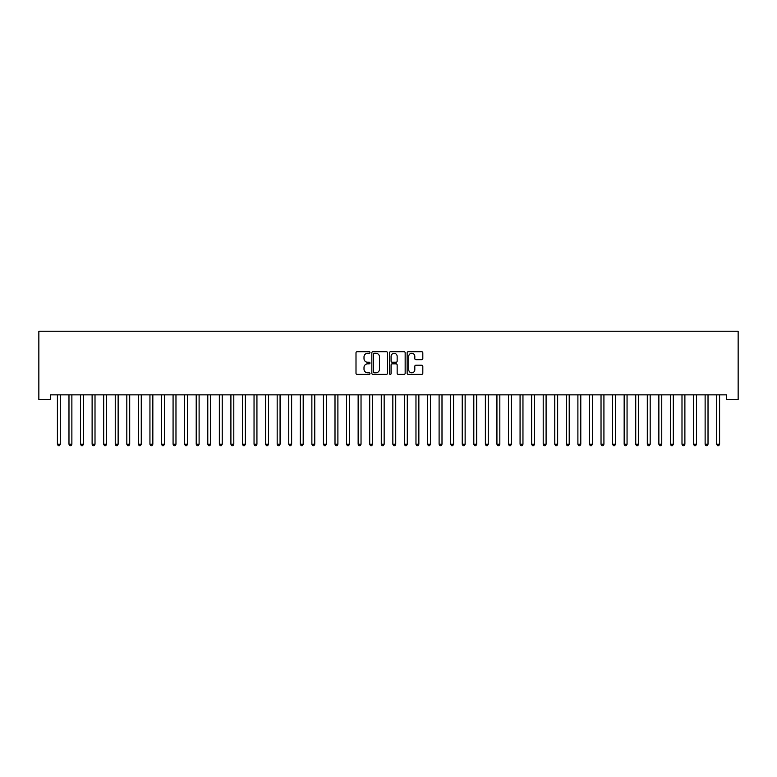 <?xml version="1.0" encoding="UTF-8"?>
<svg xmlns="http://www.w3.org/2000/svg" width="777" height="777" viewBox="0 0 777 777"><rect width="100%" height="100%" fill="white"/><g stroke="black" fill="none" stroke-linecap="round" stroke-linejoin="round"><path stroke-width="1.17" d="M369.998 352.486A0.796 0.796 0 0 0 369.201 351.69L357.138 351.69A1.136 1.136 0 0 0 356.002 352.826L356.002 373.261A1.136 1.136 0 0 0 357.138 374.397L369.201 374.397A0.796 0.796 0 0 0 369.998 373.601A0.796 0.796 0 0 0 369.201 372.805L367.638 372.805A3.632 3.632 0 0 1 364.005 369.172L364.005 367.472A3.632 3.632 0 0 1 367.638 363.84L369.201 363.84A0.796 0.796 0 0 0 369.998 363.044A0.796 0.796 0 0 0 369.201 362.247L367.638 362.247A3.632 3.632 0 0 1 364.005 358.615L364.005 356.915A3.632 3.632 0 0 1 367.638 353.282L369.201 353.282A0.796 0.796 0 0 0 369.998 352.486M421.678 359.693A1.136 1.136 0 0 0 422.814 358.556L422.814 352.826A1.136 1.136 0 0 0 421.678 351.69L408.284 351.69A1.136 1.136 0 0 0 407.148 352.826L407.148 373.261A1.136 1.136 0 0 0 408.284 374.397L421.678 374.397A1.136 1.136 0 0 0 422.814 373.261L422.814 366.336A1.136 1.136 0 0 0 421.678 365.2L415.948 365.2A1.136 1.136 0 0 0 414.811 366.336L414.811 369.765A3.04 3.04 0 0 1 411.771 372.805A3.04 3.04 0 0 1 408.741 369.765L408.741 356.313A3.04 3.04 0 0 1 411.771 353.282A3.04 3.04 0 0 1 414.811 356.313L414.811 358.556A1.136 1.136 0 0 0 415.948 359.693L421.678 359.693M726.582 394.852L50.418 394.852L50.418 399.475L38.85 399.475L38.85 331.235L738.15 331.235L738.15 399.475L726.582 399.475L726.582 394.852M387.509 352.826A1.136 1.136 0 0 0 386.373 351.69L372.979 351.69A1.136 1.136 0 0 0 371.843 352.826L371.843 373.261A1.136 1.136 0 0 0 372.979 374.397L386.373 374.397A1.136 1.136 0 0 0 387.509 373.261L387.509 352.826M390.627 351.69L404.021 351.69A1.136 1.136 0 0 1 405.157 352.826L405.157 373.261A1.136 1.136 0 0 1 404.021 374.397L398.29 374.397A1.136 1.136 0 0 1 397.154 373.261L397.154 364.976A1.136 1.136 0 0 0 396.017 363.84L392.22 363.84A1.136 1.136 0 0 0 391.084 364.976L391.084 373.601A0.796 0.796 0 0 1 390.287 374.397A0.796 0.796 0 0 1 389.491 373.601L389.491 352.826A1.136 1.136 0 0 1 390.627 351.69M374.223 353.282A0.796 0.796 0 0 0 373.426 354.069L373.426 372.008A0.796 0.796 0 0 0 374.223 372.805L375.874 372.805A3.632 3.632 0 0 0 379.506 369.172L379.506 356.915A3.632 3.632 0 0 0 375.874 353.282L374.223 353.282M397.154 356.371A3.04 3.04 0 0 0 394.124 353.331A3.04 3.04 0 0 0 391.084 356.371L391.084 361.111A1.136 1.136 0 0 0 392.22 362.247L396.017 362.247A1.136 1.136 0 0 0 397.154 361.111L397.154 356.371M57.333 395.017A1.156 1.156 -179.4 0 1 57.411 395.454A1.156 1.156 0 0 0 57.333 395.017L57.265 394.852M60.46 394.852L60.392 395.017A1.156 1.156 0 0 0 60.305 395.454L60.305 444.259L57.411 444.259L57.411 395.454M60.305 444.259L59.441 445.765L58.285 445.765L57.411 444.259M68.9 395.017A1.156 1.156 -179.4 0 1 68.978 395.454A1.156 1.156 0 0 0 68.9 395.017L68.832 394.852M80.458 395.017A1.156 1.156 -179.4 0 1 80.546 395.454A1.156 1.156 0 0 0 80.458 395.017L80.39 394.852M72.028 394.852L71.96 395.017A1.156 1.156 0 0 0 71.873 395.454L71.873 444.259L68.978 444.259L68.978 395.454M71.873 444.259L71.008 445.765L69.852 445.765L68.978 444.259M83.586 394.852L83.518 395.017A1.156 1.156 0 0 0 83.44 395.454L83.44 444.259L80.546 444.259L80.546 395.454M83.44 444.259L82.566 445.765L81.41 445.765L80.546 444.259M92.026 395.017A1.156 1.156 -179.4 0 1 92.113 395.454A1.156 1.156 0 0 0 92.026 395.017L91.958 394.852M103.594 395.017A1.156 1.156 -179.4 0 1 103.681 395.454A1.156 1.156 0 0 0 103.594 395.017L103.526 394.852M95.153 394.852L95.085 395.017A1.156 1.156 0 0 0 95.008 395.454L95.008 444.259L92.113 444.259L92.113 395.454M95.008 444.259L94.134 445.765L92.978 445.765L92.113 444.259M106.721 394.852L106.653 395.017A1.156 1.156 0 0 0 106.575 395.454L106.575 444.259L103.681 444.259L103.681 395.454M106.575 444.259L105.701 445.765L104.545 445.765L103.681 444.259M115.161 395.017A1.156 1.156 -179.4 0 1 115.249 395.454A1.156 1.156 0 0 0 115.161 395.017L115.093 394.852M118.289 394.852L118.221 395.017A1.156 1.156 0 0 0 118.133 395.454L118.133 444.259L115.249 444.259L115.249 395.454M118.133 444.259L117.269 445.765L116.113 445.765L115.249 444.259M126.729 395.017A1.156 1.156 -179.4 0 1 126.816 395.454A1.156 1.156 0 0 0 126.729 395.017L126.661 394.852M129.856 394.852L129.788 395.017A1.156 1.156 0 0 0 129.701 395.454L129.701 444.259L126.816 444.259L126.816 395.454M129.701 444.259L128.836 445.765L127.681 445.765L126.816 444.259M138.296 395.017A1.156 1.156 -179.4 0 1 138.374 395.454A1.156 1.156 0 0 0 138.296 395.017L138.228 394.852M149.864 395.017A1.156 1.156 -179.4 0 1 149.942 395.454A1.156 1.156 0 0 0 149.864 395.017L149.796 394.852M161.431 395.017A1.156 1.156 -179.4 0 1 161.509 395.454A1.156 1.156 0 0 0 161.431 395.017L161.363 394.852M172.989 395.017A1.156 1.156 -179.4 0 1 173.077 395.454A1.156 1.156 0 0 0 172.989 395.017L172.921 394.852M184.557 395.017A1.156 1.156 -179.4 0 1 184.644 395.454A1.156 1.156 0 0 0 184.557 395.017L184.489 394.852M196.125 395.017A1.156 1.156 -179.4 0 1 196.212 395.454A1.156 1.156 0 0 0 196.125 395.017L196.057 394.852M207.692 395.017A1.156 1.156 -179.4 0 1 207.78 395.454A1.156 1.156 0 0 0 207.692 395.017L207.624 394.852M219.26 395.017A1.156 1.156 -179.4 0 1 219.347 395.454A1.156 1.156 0 0 0 219.26 395.017L219.192 394.852M230.827 395.017A1.156 1.156 -179.4 0 1 230.905 395.454A1.156 1.156 0 0 0 230.827 395.017L230.759 394.852M242.395 395.017A1.156 1.156 -179.4 0 1 242.473 395.454A1.156 1.156 0 0 0 242.395 395.017L242.327 394.852M253.962 395.017A1.156 1.156 -179.4 0 1 254.04 395.454A1.156 1.156 0 0 0 253.962 395.017L253.885 394.852M265.52 395.017A1.156 1.156 -179.4 0 1 265.608 395.454A1.156 1.156 0 0 0 265.52 395.017L265.452 394.852M277.088 395.017A1.156 1.156 -179.4 0 1 277.175 395.454A1.156 1.156 0 0 0 277.088 395.017L277.02 394.852M288.655 395.017A1.156 1.156 -179.4 0 1 288.743 395.454A1.156 1.156 0 0 0 288.655 395.017L288.588 394.852M300.223 395.017A1.156 1.156 -179.4 0 1 300.31 395.454A1.156 1.156 0 0 0 300.223 395.017L300.155 394.852M311.791 395.017A1.156 1.156 -179.4 0 1 311.868 395.454A1.156 1.156 0 0 0 311.791 395.017L311.723 394.852M323.358 395.017A1.156 1.156 -179.4 0 1 323.436 395.454A1.156 1.156 0 0 0 323.358 395.017L323.29 394.852M334.926 395.017A1.156 1.156 -179.4 0 1 335.004 395.454A1.156 1.156 0 0 0 334.926 395.017L334.858 394.852M346.484 395.017A1.156 1.156 -179.4 0 1 346.571 395.454A1.156 1.156 0 0 0 346.484 395.017L346.416 394.852M358.051 395.017A1.156 1.156 -179.4 0 1 358.139 395.454A1.156 1.156 0 0 0 358.051 395.017L357.983 394.852M369.619 395.017A1.156 1.156 -179.4 0 1 369.706 395.454A1.156 1.156 0 0 0 369.619 395.017L369.551 394.852M381.186 395.017A1.156 1.156 -179.4 0 1 381.274 395.454A1.156 1.156 0 0 0 381.186 395.017L381.118 394.852M392.754 395.017A1.156 1.156 -179.4 0 1 392.841 395.454A1.156 1.156 0 0 0 392.754 395.017L392.686 394.852M404.322 395.017A1.156 1.156 -179.4 0 1 404.399 395.454A1.156 1.156 0 0 0 404.322 395.017L404.254 394.852M415.889 395.017A1.156 1.156 -179.4 0 1 415.967 395.454A1.156 1.156 0 0 0 415.889 395.017L415.821 394.852M427.457 395.017A1.156 1.156 -179.4 0 1 427.535 395.454A1.156 1.156 0 0 0 427.457 395.017L427.389 394.852M439.015 395.017A1.156 1.156 -179.4 0 1 439.102 395.454A1.156 1.156 0 0 0 439.015 395.017L438.947 394.852M450.582 395.017A1.156 1.156 -179.4 0 1 450.67 395.454A1.156 1.156 0 0 0 450.582 395.017L450.514 394.852M462.15 395.017A1.156 1.156 -179.4 0 1 462.237 395.454A1.156 1.156 0 0 0 462.15 395.017L462.082 394.852M473.717 395.017A1.156 1.156 -179.4 0 1 473.805 395.454A1.156 1.156 0 0 0 473.717 395.017L473.649 394.852M485.285 395.017A1.156 1.156 -179.4 0 1 485.372 395.454A1.156 1.156 0 0 0 485.285 395.017L485.217 394.852M496.853 395.017A1.156 1.156 -179.4 0 1 496.93 395.454A1.156 1.156 0 0 0 496.853 395.017L496.785 394.852M508.42 395.017A1.156 1.156 -179.4 0 1 508.498 395.454A1.156 1.156 0 0 0 508.42 395.017L508.352 394.852M519.988 395.017A1.156 1.156 -179.4 0 1 520.066 395.454A1.156 1.156 0 0 0 519.988 395.017L519.92 394.852M531.546 395.017A1.156 1.156 -179.4 0 1 531.633 395.454A1.156 1.156 0 0 0 531.546 395.017L531.478 394.852M543.113 395.017A1.156 1.156 -179.4 0 1 543.201 395.454A1.156 1.156 0 0 0 543.113 395.017L543.045 394.852M554.681 395.017A1.156 1.156 -179.4 0 1 554.768 395.454A1.156 1.156 0 0 0 554.681 395.017L554.613 394.852M141.424 394.852L141.356 395.017A1.156 1.156 0 0 0 141.268 395.454L141.268 444.259L138.374 444.259L138.374 395.454M141.268 444.259L140.404 445.765L139.248 445.765L138.374 444.259M152.991 394.852L152.923 395.017A1.156 1.156 0 0 0 152.836 395.454L152.836 444.259L149.942 444.259L149.942 395.454M152.836 444.259L151.971 445.765L150.816 445.765L149.942 444.259M164.559 394.852L164.491 395.017A1.156 1.156 0 0 0 164.403 395.454L164.403 444.259L161.509 444.259L161.509 395.454M164.403 444.259L163.539 445.765L162.374 445.765L161.509 444.259M176.117 394.852L176.049 395.017A1.156 1.156 0 0 0 175.971 395.454L175.971 444.259L173.077 444.259L173.077 395.454M175.971 444.259L175.097 445.765L173.941 445.765L173.077 444.259M187.684 394.852L187.616 395.017A1.156 1.156 0 0 0 187.539 395.454L187.539 444.259L184.644 444.259L184.644 395.454M187.539 444.259L186.665 445.765L185.509 445.765L184.644 444.259M199.252 394.852L199.184 395.017A1.156 1.156 0 0 0 199.106 395.454L199.106 444.259L196.212 444.259L196.212 395.454M199.106 444.259L198.232 445.765L197.076 445.765L196.212 444.259M210.82 394.852L210.752 395.017A1.156 1.156 0 0 0 210.664 395.454L210.664 444.259L207.78 444.259L207.78 395.454M210.664 444.259L209.8 445.765L208.644 445.765L207.78 444.259M222.387 394.852L222.319 395.017A1.156 1.156 0 0 0 222.232 395.454L222.232 444.259L219.347 444.259L219.347 395.454M222.232 444.259L221.367 445.765L220.212 445.765L219.347 444.259M233.955 394.852L233.887 395.017A1.156 1.156 0 0 0 233.799 395.454L233.799 444.259L230.905 444.259L230.905 395.454M233.799 444.259L232.935 445.765L231.779 445.765L230.905 444.259M245.522 394.852L245.454 395.017A1.156 1.156 0 0 0 245.367 395.454L245.367 444.259L242.473 444.259L242.473 395.454M245.367 444.259L244.502 445.765L243.347 445.765L242.473 444.259M257.08 394.852L257.012 395.017A1.156 1.156 0 0 0 256.934 395.454L256.934 444.259L254.04 444.259L254.04 395.454M256.934 444.259L256.07 445.765L254.905 445.765L254.04 444.259M268.648 394.852L268.58 395.017A1.156 1.156 0 0 0 268.502 395.454L268.502 444.259L265.608 444.259L265.608 395.454M268.502 444.259L267.628 445.765L266.472 445.765L265.608 444.259M280.215 394.852L280.147 395.017A1.156 1.156 0 0 0 280.07 395.454L280.07 444.259L277.175 444.259L277.175 395.454M280.07 444.259L279.196 445.765L278.04 445.765L277.175 444.259M291.783 394.852L291.715 395.017A1.156 1.156 0 0 0 291.628 395.454L291.628 444.259L288.743 444.259L288.743 395.454M291.628 444.259L290.763 445.765L289.607 445.765L288.743 444.259M303.351 394.852L303.283 395.017A1.156 1.156 0 0 0 303.195 395.454L303.195 444.259L300.31 444.259L300.31 395.454M303.195 444.259L302.331 445.765L301.175 445.765L300.31 444.259M314.918 394.852L314.85 395.017A1.156 1.156 0 0 0 314.763 395.454L314.763 444.259L311.868 444.259L311.868 395.454M314.763 444.259L313.898 445.765L312.743 445.765L311.868 444.259M326.486 394.852L326.418 395.017A1.156 1.156 0 0 0 326.33 395.454L326.33 444.259L323.436 444.259L323.436 395.454M326.33 444.259L325.466 445.765L324.31 445.765L323.436 444.259M338.053 394.852L337.985 395.017A1.156 1.156 0 0 0 337.898 395.454L337.898 444.259L335.004 444.259L335.004 395.454M337.898 444.259L337.033 445.765L335.878 445.765L335.004 444.259M349.611 394.852L349.543 395.017A1.156 1.156 0 0 0 349.465 395.454L349.465 444.259L346.571 444.259L346.571 395.454M349.465 444.259L348.591 445.765L347.436 445.765L346.571 444.259M361.179 394.852L361.111 395.017A1.156 1.156 0 0 0 361.033 395.454L361.033 444.259L358.139 444.259L358.139 395.454M361.033 444.259L360.159 445.765L359.003 445.765L358.139 444.259M372.746 394.852L372.678 395.017A1.156 1.156 0 0 0 372.601 395.454L372.601 444.259L369.706 444.259L369.706 395.454M372.601 444.259L371.727 445.765L370.571 445.765L369.706 444.259M384.314 394.852L384.246 395.017A1.156 1.156 0 0 0 384.159 395.454L384.159 444.259L381.274 444.259L381.274 395.454M384.159 444.259L383.294 445.765L382.138 445.765L381.274 444.259M395.882 394.852L395.814 395.017A1.156 1.156 0 0 0 395.726 395.454L395.726 444.259L392.841 444.259L392.841 395.454M395.726 444.259L394.862 445.765L393.706 445.765L392.841 444.259M407.449 394.852L407.381 395.017A1.156 1.156 0 0 0 407.294 395.454L407.294 444.259L404.399 444.259L404.399 395.454M407.294 444.259L406.429 445.765L405.273 445.765L404.399 444.259M419.017 394.852L418.949 395.017A1.156 1.156 0 0 0 418.861 395.454L418.861 444.259L415.967 444.259L415.967 395.454M418.861 444.259L417.997 445.765L416.841 445.765L415.967 444.259M430.584 394.852L430.516 395.017A1.156 1.156 0 0 0 430.429 395.454L430.429 444.259L427.535 444.259L427.535 395.454M430.429 444.259L429.564 445.765L428.409 445.765L427.535 444.259M442.142 394.852L442.074 395.017A1.156 1.156 0 0 0 441.996 395.454L441.996 444.259L439.102 444.259L439.102 395.454M441.996 444.259L441.122 445.765L439.967 445.765L439.102 444.259M453.71 394.852L453.642 395.017A1.156 1.156 0 0 0 453.564 395.454L453.564 444.259L450.67 444.259L450.67 395.454M453.564 444.259L452.69 445.765L451.534 445.765L450.67 444.259M465.277 394.852L465.209 395.017A1.156 1.156 0 0 0 465.132 395.454L465.132 444.259L462.237 444.259L462.237 395.454M465.132 444.259L464.257 445.765L463.102 445.765L462.237 444.259M476.845 394.852L476.777 395.017A1.156 1.156 0 0 0 476.69 395.454L476.69 444.259L473.805 444.259L473.805 395.454M476.69 444.259L475.825 445.765L474.669 445.765L473.805 444.259M488.412 394.852L488.344 395.017A1.156 1.156 0 0 0 488.257 395.454L488.257 444.259L485.372 444.259L485.372 395.454M488.257 444.259L487.393 445.765L486.237 445.765L485.372 444.259M499.98 394.852L499.912 395.017A1.156 1.156 0 0 0 499.825 395.454L499.825 444.259L496.93 444.259L496.93 395.454M499.825 444.259L498.96 445.765L497.804 445.765L496.93 444.259M511.548 394.852L511.48 395.017A1.156 1.156 0 0 0 511.392 395.454L511.392 444.259L508.498 444.259L508.498 395.454M511.392 444.259L510.528 445.765L509.372 445.765L508.498 444.259M523.115 394.852L523.038 395.017A1.156 1.156 0 0 0 522.96 395.454L522.96 444.259L520.066 444.259L520.066 395.454M522.96 444.259L522.095 445.765L520.93 445.765L520.066 444.259M534.673 394.852L534.605 395.017A1.156 1.156 0 0 0 534.527 395.454L534.527 444.259L531.633 444.259L531.633 395.454M534.527 444.259L533.653 445.765L532.498 445.765L531.633 444.259M546.241 394.852L546.173 395.017A1.156 1.156 0 0 0 546.095 395.454L546.095 444.259L543.201 444.259L543.201 395.454M546.095 444.259L545.221 445.765L544.065 445.765L543.201 444.259M557.808 394.852L557.74 395.017A1.156 1.156 0 0 0 557.653 395.454L557.653 444.259L554.768 444.259L554.768 395.454M557.653 444.259L556.788 445.765L555.633 445.765L554.768 444.259M566.248 395.017A1.156 1.156 -179.4 0 1 566.336 395.454A1.156 1.156 0 0 0 566.248 395.017L566.18 394.852M569.376 394.852L569.308 395.017A1.156 1.156 0 0 0 569.22 395.454L569.22 444.259L566.336 444.259L566.336 395.454M569.22 444.259L568.356 445.765L567.2 445.765L566.336 444.259M577.816 395.017A1.156 1.156 -179.4 0 1 577.894 395.454A1.156 1.156 0 0 0 577.816 395.017L577.748 394.852M580.943 394.852L580.875 395.017A1.156 1.156 0 0 0 580.788 395.454L580.788 444.259L577.894 444.259L577.894 395.454M580.788 444.259L579.924 445.765L578.768 445.765L577.894 444.259M589.384 395.017A1.156 1.156 -179.4 0 1 589.461 395.454A1.156 1.156 0 0 0 589.384 395.017L589.316 394.852M592.511 394.852L592.443 395.017A1.156 1.156 0 0 0 592.356 395.454L592.356 444.259L589.461 444.259L589.461 395.454M592.356 444.259L591.491 445.765L590.335 445.765L589.461 444.259M600.951 395.017A1.156 1.156 -179.4 0 1 601.029 395.454A1.156 1.156 0 0 0 600.951 395.017L600.883 394.852M604.079 394.852L604.011 395.017A1.156 1.156 0 0 0 603.923 395.454L603.923 444.259L601.029 444.259L601.029 395.454M603.923 444.259L603.059 445.765L601.903 445.765L601.029 444.259M612.509 395.017A1.156 1.156 -179.4 0 1 612.597 395.454A1.156 1.156 0 0 0 612.509 395.017L612.441 394.852M615.637 394.852L615.569 395.017A1.156 1.156 0 0 0 615.491 395.454L615.491 444.259L612.597 444.259L612.597 395.454M615.491 444.259L614.626 445.765L613.461 445.765L612.597 444.259M624.077 395.017A1.156 1.156 -179.4 0 1 624.164 395.454A1.156 1.156 0 0 0 624.077 395.017L624.009 394.852M627.204 394.852L627.136 395.017A1.156 1.156 0 0 0 627.058 395.454L627.058 444.259L624.164 444.259L624.164 395.454M627.058 444.259L626.184 445.765L625.029 445.765L624.164 444.259M635.644 395.017A1.156 1.156 -179.4 0 1 635.732 395.454A1.156 1.156 0 0 0 635.644 395.017L635.576 394.852M638.772 394.852L638.704 395.017A1.156 1.156 0 0 0 638.626 395.454L638.626 444.259L635.732 444.259L635.732 395.454M638.626 444.259L637.752 445.765L636.596 445.765L635.732 444.259M647.212 395.017A1.156 1.156 -179.4 0 1 647.299 395.454A1.156 1.156 0 0 0 647.212 395.017L647.144 394.852M650.339 394.852L650.271 395.017A1.156 1.156 0 0 0 650.184 395.454L650.184 444.259L647.299 444.259L647.299 395.454M650.184 444.259L649.319 445.765L648.164 445.765L647.299 444.259M658.779 395.017A1.156 1.156 -179.4 0 1 658.867 395.454A1.156 1.156 0 0 0 658.779 395.017L658.711 394.852M661.907 394.852L661.839 395.017A1.156 1.156 0 0 0 661.751 395.454L661.751 444.259L658.867 444.259L658.867 395.454M661.751 444.259L660.887 445.765L659.731 445.765L658.867 444.259M670.347 395.017A1.156 1.156 -179.4 0 1 670.425 395.454A1.156 1.156 0 0 0 670.347 395.017L670.279 394.852M673.474 394.852L673.406 395.017A1.156 1.156 0 0 0 673.319 395.454L673.319 444.259L670.425 444.259L670.425 395.454M673.319 444.259L672.455 445.765L671.299 445.765L670.425 444.259M681.915 395.017A1.156 1.156 -179.4 0 1 681.992 395.454A1.156 1.156 0 0 0 681.915 395.017L681.847 394.852M685.042 394.852L684.974 395.017A1.156 1.156 0 0 0 684.887 395.454L684.887 444.259L681.992 444.259L681.992 395.454M684.887 444.259L684.022 445.765L682.866 445.765L681.992 444.259M693.482 395.017A1.156 1.156 -179.4 0 1 693.56 395.454A1.156 1.156 0 0 0 693.482 395.017L693.414 394.852M696.61 394.852L696.542 395.017A1.156 1.156 0 0 0 696.454 395.454L696.454 444.259L693.56 444.259L693.56 395.454M696.454 444.259L695.59 445.765L694.434 445.765L693.56 444.259M705.04 395.017A1.156 1.156 -179.4 0 1 705.127 395.454A1.156 1.156 0 0 0 705.04 395.017L704.972 394.852M708.168 394.852L708.1 395.017A1.156 1.156 0 0 0 708.022 395.454L708.022 444.259L705.127 444.259L705.127 395.454M708.022 444.259L707.148 445.765L705.992 445.765L705.127 444.259M716.608 395.017A1.156 1.156 -179.4 0 1 716.695 395.454A1.156 1.156 0 0 0 716.608 395.017L716.54 394.852M719.735 394.852L719.667 395.017A1.156 1.156 0 0 0 719.589 395.454L719.589 444.259L716.695 444.259L716.695 395.454M719.589 444.259L718.715 445.765L717.559 445.765L716.695 444.259"/></g></svg>
